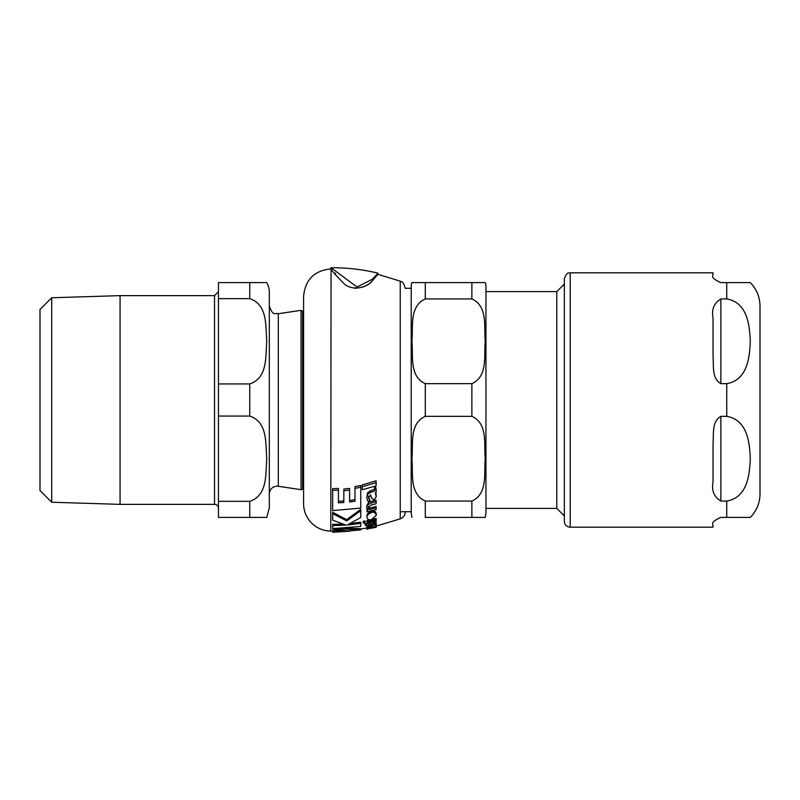 <?xml version="1.0" encoding="UTF-8"?>
<svg xmlns="http://www.w3.org/2000/svg" width="800" height="800" viewBox="0 0 800 800"><rect width="100%" height="100%" fill="white"/><g stroke="black" fill="none" stroke-linecap="round" stroke-linejoin="round"><path stroke-width="1.2" d="M371.69 512.49C368.11 514.11 366.53 515.71 366.96 517.29C367.45 519.5 369.01 520.25 371.64 519.54L376.28 515.25C375.29 512.53 373.76 511.61 371.69 512.49L371.69 511.13C374.21 510.46 375.74 511.38 376.28 513.91L376.28 515.25L376.28 513.91M370.62 525.94L366.78 527.6L370 527.65L368.48 527.32L370.13 526.57L374.03 526.84L376.26 525.87L375.36 525.45L376.28 524.84L375.59 524.43L370.62 525.94L370.62 524.82M370.62 492.3L367.56 494.44L366.78 497.92L368.03 501.48L370 501L368.48 497.71L370.61 494.89L371.41 497.83L374.03 500.15L376.26 496.66L375.36 493.55L376.28 491.25L375.59 488.73L374.49 489.08L374.5 491.16L370.62 492.3L370.62 490.62L374.5 489.47L374.5 491.16M335.55 273.63L335.07 273.05M331.05 267.73L357.03 287.04L372.43 279.18L377.94 273.13C362.53 269.45 346.9 267.65 331.05 267.73L331.05 268.9C331.62 270.54 335.69 275.17 343.26 282.8C350.76 291.67 368.16 288.11 372.89 280L377.49 274.9C373.59 277.13 371.97 287.37 354.49 288.29M405.33 511.72A7.83 7.83 0 0 1 400.23 518.86L376.12 526.09L376.12 526.67L366.78 528.96L366.81 527.72M367.82 529L366.78 529.12L366.78 528L360.76 528.99M345.25 528.14L360.76 528.72L360.76 529.91L343.19 529L332.75 529.32L350.31 531.17L332.67 532.27L360.76 529.91M332.67 532.01L332.67 530.83L340.29 530.66M332.67 531.1L330.8 531.09A27.39 27.39 0 0 1 303.59 503.7L303.59 487.88L302.6 488.95A1.57 1.57 0 0 1 301.04 489.67L301.04 310.33L303.59 312.12L303.59 296.3L303.59 503.7M350.61 523.46L360.76 522.16L360.76 523.41L347.35 524.99L360.76 517.47L360.76 509.33L346.71 519.63L332.67 512.29L332.67 520.15L346.04 525.1L332.67 525.61L332.67 528.6L360.76 526.44L360.76 523.41M332.67 525.61L332.67 524.38L342.6 524.08M366.96 517.29L366.96 515.98C366.72 514.15 368.3 512.53 371.69 511.13M354.99 486.61L360.76 485.46L360.76 487.24L354.99 488.37L354.99 486.61M349.6 500.44L354.99 499.71M343.83 489.04L349.6 488.4L349.6 490.13L343.83 490.75L343.83 489.04M338.43 501.32L343.83 501M332.67 490.33L332.67 488.61L338.43 488.46L338.43 490.19L332.67 490.33L332.67 510.59L360.76 508.08L360.76 487.24M375.59 523.19L376.28 524.84L376.28 523.61M366.78 527.6L367.56 525.6M366.78 497.92L367.56 492.8L370.62 490.62M368.48 496.12L370 501M375.9 492.99L376.26 496.66M374.49 489.08L374.49 487.35L375.59 486.99L376.28 489.56M368.29 506.25L369.57 508.14L376.12 506.49L376.12 507.92L369.57 509.55L368.29 507.69L370.9 505.12L376.12 503.74L376.12 501.69L370.89 503.1C367.48 504.69 366.11 506.14 366.78 507.43L368.12 509.87L366.98 510.12L366.98 511.82L376.12 509.65L376.12 507.92M366.78 507.43L366.78 505.99C368.13 502.62 369.5 501.16 370.89 501.6L376.12 500.18L376.12 501.69M366.98 510.12L367.05 508.7M370 526.78L370.85 526.61M368.61 523.28L374.65 521.42M365.09 525.17L368.42 525.84L368.61 525.23L375.55 523.42L376.28 522.39L375.69 521.47L374.01 521.86L374.65 522.67L373.09 523.58L368.61 524.51L368.61 523.24L366.98 523.55L366.98 524.82L365.09 525.17L365.09 523.93L366.98 523.59M375.69 520.21L376.28 522.39M362.23 486.72L362.23 484.93L376.12 480.81L376.12 482.68L362.23 486.72L362.23 489.75L376.12 485.85L376.12 482.68M366.98 521.7L366.98 522.66L376.12 520.69L376.12 519.71L366.98 521.7L366.98 520.43L370.57 519.7M372.68 519.24L376.12 518.43L376.12 519.71M363.13 522.88L363.13 521.62L364.19 520.85L365.26 521.25L365.26 522.51L364.19 522.11L363.13 522.88L364.19 523.24L365.26 522.51M343.19 529L343.19 528.27M332.75 529.32L332.75 528.6M374.01 521.86L374.01 521.18M375.69 521.47L375.69 520.79M368.61 523.24L368.61 522.34M366.98 523.55L366.98 522.66M366.78 528.96L376.12 527.29L368.29 528.74L376.12 526.67M369.57 509.55L369.57 508.14M367.56 494.44L367.56 492.8M375.59 488.73L375.59 486.99M366.78 527.48L366.78 526.27M376.26 525.87L376.26 524.95M370 527.65L370 526.59M367.56 526.82L367.56 525.69M375.59 524.43L375.59 523.4M374.5 525.11L374.49 523.93M354.99 488.37L354.99 501.25L349.6 501.96L349.6 490.13M343.83 490.75L343.83 502.52L338.43 502.83L338.43 490.19M360.76 510.73L346.71 520.91L346.71 519.63M346.71 520.91L332.67 513.66M51.72 502.24L40 490.52L40 309.48L51.72 297.76L51.72 502.24L120.07 504.37L214.53 504.37A3.91 3.91 0 0 1 218.44 508.28M51.72 297.76L120.07 295.63L120.07 504.37M218.44 383.93L218.44 298.67L249.75 298.67C268.11 304.65 265.46 327.09 266.76 341.3C265.46 355.51 268.11 377.95 249.75 383.93L218.44 383.93L218.44 416.07L249.75 416.07C268.11 422.05 265.46 444.49 266.76 458.7C265.46 472.91 268.11 495.35 249.75 501.32L218.44 501.32L218.44 517.4L266.76 517.4L249.75 517.4L266.76 517.4L249.75 517.4L249.75 501.32M266.76 517.4L269.32 507.73L269.32 292.27A19.57 19.57 0 0 0 266.76 282.6L218.44 282.6L218.44 298.67M218.44 501.32L218.44 416.07M269.32 494.01A7.83 7.83 0 0 1 278.3 486.27L278.3 313.73C275.27 312.47 273.11 317.02 269.32 305.99M249.75 298.67L249.75 282.6L266.76 282.6M556.78 400L556.78 291.6L485.95 291.6L485.95 286.91L485.95 513.09L485.95 508.4L556.78 508.4L556.78 400M485.95 286.91A14.09 14.09 0 0 0 485.28 282.6L471.87 282.6L485.28 282.6M425.3 383.66L471.87 383.66C488.26 376.38 483.75 355.06 485.28 341.3C483.75 327.54 488.26 306.22 471.87 298.94L425.3 298.94C408.91 306.22 413.42 327.54 411.89 341.3C413.42 355.06 408.91 376.38 425.3 383.66L425.3 416.34C408.91 423.62 413.42 444.94 411.89 458.7C413.42 472.45 408.91 493.78 425.3 501.06L425.3 517.4L485.28 517.4L471.87 517.4L485.28 517.4L471.87 517.4L471.87 501.06C488.26 493.78 483.75 472.45 485.28 458.7C483.75 444.94 488.26 423.62 471.87 416.34L425.3 416.34M411.89 282.6L425.3 282.6L411.89 282.6A14.09 14.09 0 0 0 411.21 286.91L411.21 513.09L411.89 517.4M471.87 501.06L425.3 501.06M471.87 298.94L471.87 282.6L425.3 282.6L425.3 298.94M726.74 298.94C747.79 302.56 749.67 326.08 750.3 341.3C749.67 356.52 747.79 380.04 726.74 383.66L720.87 383.66C711.58 378.54 713.85 365.64 713.04 356.63L713.04 318.14C711.41 309.49 714.02 303.09 720.87 298.94L726.74 298.94L726.74 282.6L750.3 282.6L720.87 282.6C714.02 279.69 711.41 277.08 713.04 274.77L713.04 272.82L570.21 272.82C569.39 273.64 567.37 270.56 564.34 278.69L564.34 521.31A5.87 5.87 0 0 0 570.21 527.18L570.21 272.82M720.87 416.34L726.74 416.34C747.79 419.96 749.67 443.48 750.3 458.7C749.67 473.92 747.79 497.44 726.74 501.06L720.87 501.06C714.02 496.91 711.41 490.51 713.04 481.86L713.04 443.37C713.85 434.36 711.58 421.45 720.87 416.34L720.87 501.06M570.21 527.18L713.04 527.18L713.04 525.22C711.41 522.92 714.02 520.31 720.87 517.4L750.3 517.4A33.26 33.26 0 0 0 760 493.92L760 306.08L760 493.92M750.3 517.4L726.74 517.4L726.74 501.06M331.05 268.9L330.8 531.09M377.94 273.13L377.94 274.34L400.23 281.13L400.23 518.86M364.19 522.11L364.19 520.85M373.09 523.58L373.09 522.34M370.89 527.8L370.89 526.63M370.89 503.1L370.89 501.6M120.07 295.63L214.53 295.63L214.53 504.37M302.6 488.95L302.6 311.05M249.75 383.93L249.75 416.07M471.87 383.66L471.87 416.34M720.87 298.94L720.87 383.66M726.74 416.34L726.74 383.66M376.26 526.06L376.26 526.61M330.8 268.9C314.26 270.61 305.19 279.75 303.59 296.3M400.23 281.13C400.8 282.09 402.99 279.96 405.33 288.47M214.53 295.63L218.44 291.72M278.3 486.27L301.04 489.67M278.3 313.73L301.04 310.33M485.28 517.4L485.95 513.09M400.23 511.72L411.21 511.72M405.33 288.28L411.21 288.28M556.78 508.4L564.34 515.95M556.78 291.6L564.34 284.05M750.3 282.6C756.63 289.15 759.87 296.97 760 306.08"/></g></svg>
